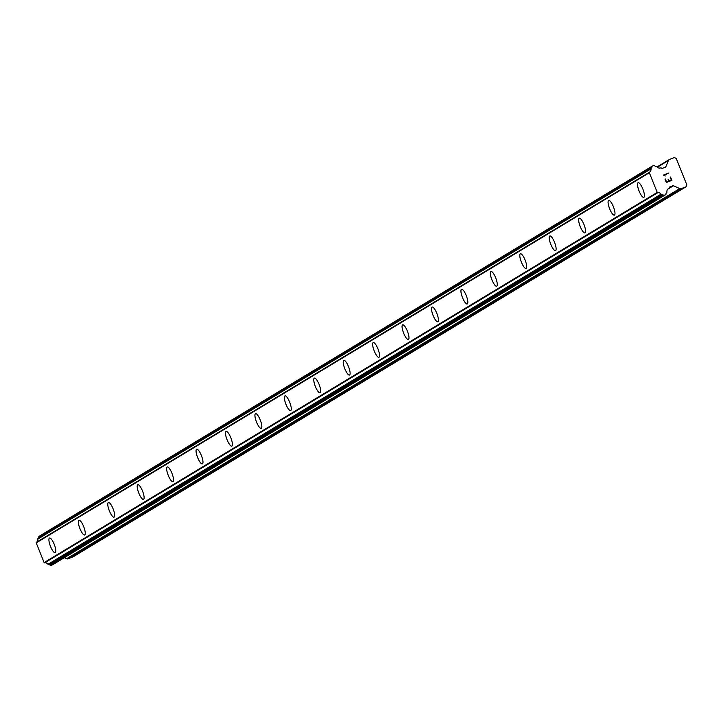 <?xml version="1.0" encoding="UTF-8"?>
<svg xmlns="http://www.w3.org/2000/svg" width="723" height="723" viewBox="0 0 723 723"><rect width="100%" height="100%" fill="white"/><g stroke="black" fill="none" stroke-linecap="round" stroke-linejoin="round"><path stroke-width="1.08" d="M643.813 197.37A7.881 2.115 68.8 0 1 639.069 190.944A7.881 2.115 68.8 0 1 638.048 182.72A7.881 2.115 68.8 0 1 638.129 182.675A7.881 2.115 68.8 0 1 642.874 189.092A7.881 2.115 68.8 0 1 643.895 197.334A7.881 2.115 68.8 0 1 643.804 197.37A7.881 2.115 68.8 0 1 639.051 190.962A7.881 2.115 68.8 0 1 638.029 182.729A7.881 2.115 68.8 0 1 638.12 182.684M614.387 215.138A7.881 2.115 68.8 0 1 609.634 208.712A7.881 2.115 68.8 0 1 608.612 200.488A7.881 2.115 68.8 0 1 608.694 200.443A7.881 2.115 68.8 0 1 613.438 206.859A7.881 2.115 68.8 0 1 614.469 215.093A7.881 2.115 68.8 0 1 614.378 215.138A7.881 2.115 68.8 0 1 609.625 208.73A7.881 2.115 68.8 0 1 608.594 200.488A7.881 2.115 68.8 0 1 608.685 200.452M584.952 232.905A7.881 2.115 68.8 0 1 580.207 226.471A7.881 2.115 68.8 0 1 579.186 218.256A7.881 2.115 68.8 0 1 579.268 218.21A7.881 2.115 68.8 0 1 584.012 224.627A7.881 2.115 68.8 0 1 585.034 232.86A7.881 2.115 68.8 0 1 584.943 232.905A7.881 2.115 68.8 0 1 580.189 226.498A7.881 2.115 68.8 0 1 579.168 218.256A7.881 2.115 68.8 0 1 579.259 218.219M555.526 250.673A7.881 2.115 68.8 0 1 550.772 244.238A7.881 2.115 68.8 0 1 549.751 236.023A7.881 2.115 68.8 0 1 549.832 235.978A7.881 2.115 68.8 0 1 554.577 242.395A7.881 2.115 68.8 0 1 555.607 250.628A7.881 2.115 68.8 0 1 555.517 250.673A7.881 2.115 68.8 0 1 550.763 244.266A7.881 2.115 68.8 0 1 549.733 236.023A7.881 2.115 68.8 0 1 549.823 235.978M526.1 268.441A7.881 2.115 68.8 0 1 521.346 262.006A7.881 2.115 68.8 0 1 520.325 253.782A7.881 2.115 68.8 0 1 520.406 253.746M526.181 268.396A7.881 2.115 68.8 0 1 526.091 268.441A7.881 2.115 68.8 0 1 521.337 262.033A7.881 2.115 68.8 0 1 520.307 253.791A7.881 2.115 68.8 0 1 520.397 253.746A7.881 2.115 68.8 0 1 525.151 260.153A7.881 2.115 68.8 0 1 526.181 268.396M496.665 286.209A7.881 2.115 68.8 0 1 491.92 279.774A7.881 2.115 68.8 0 1 490.899 271.55A7.881 2.115 68.8 0 1 490.98 271.514A7.881 2.115 68.8 0 1 495.716 277.921A7.881 2.115 68.8 0 1 496.746 286.163A7.881 2.115 68.8 0 1 496.656 286.209A7.881 2.115 68.8 0 1 491.902 279.801A7.881 2.115 68.8 0 1 490.881 271.559A7.881 2.115 68.8 0 1 490.962 271.514M467.239 303.976A7.881 2.115 68.8 0 1 462.485 297.542A7.881 2.115 68.8 0 1 461.464 289.317A7.881 2.115 68.8 0 1 461.545 289.281A7.881 2.115 68.8 0 1 466.29 295.689A7.881 2.115 68.8 0 1 467.32 303.931A7.881 2.115 68.8 0 1 467.23 303.976A7.881 2.115 68.8 0 1 462.476 297.569A7.881 2.115 68.8 0 1 461.446 289.327A7.881 2.115 68.8 0 1 461.536 289.281M437.804 321.744A7.881 2.115 68.8 0 1 433.059 315.309A7.881 2.115 68.8 0 1 432.038 307.085A7.881 2.115 68.8 0 1 432.119 307.049A7.881 2.115 68.8 0 1 436.864 313.457A7.881 2.115 68.8 0 1 437.885 321.699A7.881 2.115 68.8 0 1 437.795 321.744A7.881 2.115 68.8 0 1 433.041 315.336A7.881 2.115 68.8 0 1 432.02 307.094A7.881 2.115 68.8 0 1 432.11 307.049M408.378 339.503A7.881 2.115 68.8 0 1 403.624 333.077A7.881 2.115 68.8 0 1 402.603 324.853A7.881 2.115 68.8 0 1 402.684 324.817A7.881 2.115 68.8 0 1 407.429 331.224A7.881 2.115 68.8 0 1 408.459 339.467A7.881 2.115 68.8 0 1 408.368 339.512A7.881 2.115 68.8 0 1 403.615 333.104A7.881 2.115 68.8 0 1 402.584 324.862A7.881 2.115 68.8 0 1 402.675 324.817M378.951 357.27A7.881 2.115 68.8 0 1 374.198 350.845A7.881 2.115 68.8 0 1 373.176 342.621A7.881 2.115 68.8 0 1 373.258 342.585A7.881 2.115 68.8 0 1 378.002 348.992A7.881 2.115 68.8 0 1 379.033 357.234A7.881 2.115 68.8 0 1 378.942 357.279A7.881 2.115 68.8 0 1 374.189 350.872A7.881 2.115 68.8 0 1 373.158 342.63A7.881 2.115 68.8 0 1 373.249 342.585M349.516 375.038A7.881 2.115 68.8 0 1 344.763 368.613A7.881 2.115 68.8 0 1 343.75 360.388A7.881 2.115 68.8 0 1 343.823 360.352A7.881 2.115 68.8 0 1 348.567 366.76A7.881 2.115 68.8 0 1 349.598 375.002A7.881 2.115 68.8 0 1 349.507 375.047A7.881 2.115 68.8 0 1 344.754 368.64A7.881 2.115 68.8 0 1 343.723 360.397A7.881 2.115 68.8 0 1 343.814 360.352M320.09 392.806A7.881 2.115 68.8 0 1 315.336 386.38A7.881 2.115 68.8 0 1 314.315 378.156A7.881 2.115 68.8 0 1 314.397 378.12M320.172 392.77A7.881 2.115 68.8 0 1 320.081 392.815A7.881 2.115 68.8 0 1 315.327 386.407A7.881 2.115 68.8 0 1 314.297 378.165A7.881 2.115 68.8 0 1 314.388 378.12A7.881 2.115 68.8 0 1 319.141 384.528A7.881 2.115 68.8 0 1 320.172 392.77M290.655 410.574A7.881 2.115 68.8 0 1 285.91 404.148A7.881 2.115 68.8 0 1 284.889 395.924A7.881 2.115 68.8 0 1 284.97 395.879A7.881 2.115 68.8 0 1 289.715 402.295A7.881 2.115 68.8 0 1 290.736 410.537A7.881 2.115 68.8 0 1 290.646 410.583A7.881 2.115 68.8 0 1 285.892 404.175A7.881 2.115 68.8 0 1 284.871 395.933A7.881 2.115 68.8 0 1 284.961 395.888M261.229 428.341A7.881 2.115 68.8 0 1 256.475 421.916A7.881 2.115 68.8 0 1 255.454 413.692A7.881 2.115 68.8 0 1 255.535 413.646A7.881 2.115 68.8 0 1 260.28 420.063A7.881 2.115 68.8 0 1 261.31 428.305A7.881 2.115 68.8 0 1 261.22 428.35A7.881 2.115 68.8 0 1 256.466 421.934A7.881 2.115 68.8 0 1 255.436 413.701A7.881 2.115 68.8 0 1 255.526 413.655M231.803 446.109A7.881 2.115 68.8 0 1 227.049 439.683A7.881 2.115 68.8 0 1 226.028 431.459A7.881 2.115 68.8 0 1 226.109 431.414A7.881 2.115 68.8 0 1 230.854 437.831A7.881 2.115 68.8 0 1 231.875 446.073A7.881 2.115 68.8 0 1 231.794 446.118A7.881 2.115 68.8 0 1 227.04 439.701A7.881 2.115 68.8 0 1 226.01 431.468A7.881 2.115 68.8 0 1 226.1 431.423M202.359 463.877A7.881 2.115 68.8 0 1 197.605 457.469A7.881 2.115 68.8 0 1 196.575 449.236A7.881 2.115 68.8 0 1 196.665 449.191A7.881 2.115 68.8 0 1 201.419 455.598A7.881 2.115 68.8 0 1 202.449 463.841A7.881 2.115 68.8 0 1 202.359 463.877A7.881 2.115 68.8 0 1 197.614 457.451A7.881 2.115 68.8 0 1 196.602 449.227A7.881 2.115 68.8 0 1 196.674 449.182M172.942 481.645A7.881 2.115 68.8 0 1 168.188 475.219A7.881 2.115 68.8 0 1 167.167 466.995A7.881 2.115 68.8 0 1 167.248 466.95A7.881 2.115 68.8 0 1 171.993 473.366A7.881 2.115 68.8 0 1 173.023 481.599A7.881 2.115 68.8 0 1 172.933 481.645A7.881 2.115 68.8 0 1 168.179 475.237A7.881 2.115 68.8 0 1 167.149 467.004A7.881 2.115 68.8 0 1 167.239 466.959M143.506 499.412A7.881 2.115 68.8 0 1 138.762 492.978A7.881 2.115 68.8 0 1 137.741 484.762A7.881 2.115 68.8 0 1 137.822 484.717A7.881 2.115 68.8 0 1 142.567 491.134A7.881 2.115 68.8 0 1 143.588 499.367A7.881 2.115 68.8 0 1 143.497 499.412A7.881 2.115 68.8 0 1 138.744 493.005A7.881 2.115 68.8 0 1 137.722 484.762A7.881 2.115 68.8 0 1 137.813 484.726M114.08 517.18A7.881 2.115 68.8 0 1 109.327 510.745A7.881 2.115 68.8 0 1 108.305 502.53A7.881 2.115 68.8 0 1 108.387 502.485M114.162 517.135A7.881 2.115 68.8 0 1 114.071 517.18A7.881 2.115 68.8 0 1 109.318 510.772A7.881 2.115 68.8 0 1 108.287 502.53A7.881 2.115 68.8 0 1 108.378 502.485A7.881 2.115 68.8 0 1 113.131 508.902A7.881 2.115 68.8 0 1 114.162 517.135M84.645 534.948A7.881 2.115 68.8 0 1 79.901 528.513A7.881 2.115 68.8 0 1 78.879 520.298A7.881 2.115 68.8 0 1 78.961 520.253A7.881 2.115 68.8 0 1 83.705 526.669A7.881 2.115 68.8 0 1 84.727 534.903A7.881 2.115 68.8 0 1 84.636 534.948A7.881 2.115 68.8 0 1 79.882 528.54A7.881 2.115 68.8 0 1 78.861 520.298A7.881 2.115 68.8 0 1 78.952 520.253M55.219 552.715A7.881 2.115 68.8 0 1 50.465 546.281A7.881 2.115 68.8 0 1 49.444 538.057A7.881 2.115 68.8 0 1 49.526 538.02A7.881 2.115 68.8 0 1 54.27 544.428A7.881 2.115 68.8 0 1 55.3 552.67A7.881 2.115 68.8 0 1 55.21 552.715A7.881 2.115 68.8 0 1 50.456 546.308A7.881 2.115 68.8 0 1 49.426 538.066A7.881 2.115 68.8 0 1 49.516 538.02M64.338 557.704L66.597 558.734A2.097 2.024 58.9 0 0 68.161 558.789L72.96 556.927L686.073 186.778L681.274 188.64A2.097 2.024 -121.1 0 1 679.71 188.586L673.52 185.757A0.84 0.804 58.9 0 0 672.896 185.739L669.95 186.877A0.84 0.804 58.9 0 0 669.507 187.32L669.29 187.835A0.84 0.804 -121.1 0 1 668.531 188.558A3.362 3.235 58.9 0 0 666.949 191.884A0.84 0.804 -121.1 0 1 666.615 192.679L666.371 192.851A0.84 0.804 58.9 0 0 666.028 193.556L666.046 193.945A0.84 0.804 -121.1 0 1 665.549 194.731L664.121 195.282A0.84 0.804 -121.1 0 1 663.181 195.011L662.982 194.767A0.84 0.804 58.9 0 0 662.205 194.46L661.916 194.505A0.84 0.804 -121.1 0 1 661.111 194.144A3.362 3.235 58.9 0 0 657.686 192.761A0.84 0.804 -121.1 0 1 657.279 192.499L649.308 172.698A0.84 0.804 -121.1 0 1 649.426 172.228A3.362 3.235 58.9 0 0 650.971 168.92A0.84 0.804 -121.1 0 1 651.315 168.116L651.559 167.953A0.84 0.804 58.9 0 0 651.902 167.212L651.875 166.905A0.84 0.804 -121.1 0 1 652.381 166.073L653.8 165.522A0.84 0.804 -121.1 0 1 654.722 165.757L654.975 166.055A0.84 0.804 58.9 0 0 655.716 166.344L656.014 166.299A0.84 0.804 -121.1 0 1 656.809 166.652A3.362 3.235 58.9 0 0 660.28 168.025A0.84 0.804 -121.1 0 1 661.337 168.043L661.852 168.278A0.84 0.804 58.9 0 0 662.485 168.305L665.431 167.167A0.84 0.804 58.9 0 0 665.874 166.724L668.432 160.515A2.097 2.024 -121.1 0 1 669.534 159.431L674.333 157.569L676.204 158.418L686.85 184.898L686.073 186.778M649.426 172.228L36.304 542.377A0.84 0.804 58.9 0 0 36.195 542.846L44.157 562.648A0.84 0.804 58.9 0 0 44.564 562.91A3.362 3.235 58.9 0 1 47.989 564.292A0.84 0.804 58.9 0 0 48.803 564.654L49.092 564.609A0.84 0.804 58.9 0 1 49.86 564.916L50.059 565.16A0.84 0.804 58.9 0 0 50.999 565.431L52.427 564.88A0.84 0.804 58.9 0 0 52.652 564.744M36.403 542.313A3.362 3.235 58.9 0 0 37.849 539.069L650.971 168.92M652.146 166.209L39.259 536.222A0.84 0.804 58.9 0 0 38.753 537.053L38.78 537.361A0.84 0.804 58.9 0 1 38.436 538.102L38.192 538.264A0.84 0.804 58.9 0 0 37.849 539.069M666.552 181.979L668.766 181.121L666.552 181.979L665.368 179.033L666.552 181.979M668.766 181.121L668.124 179.512L668.766 181.121M668.495 179.367L669.137 180.976L668.495 179.376M669.137 180.976L671.36 180.117L669.137 180.976M671.36 180.117L670.176 177.171L671.351 180.117M671.875 180.352L670.546 177.036L671.884 180.352L666.335 182.503L664.997 179.177M665.395 175.996L663.371 175.102L668.911 172.951L663.362 175.102M668.911 172.951L664.238 175.201L664.844 175.472L664.238 175.21L668.911 172.951M44.564 562.91L657.686 192.761M44.157 562.648L657.279 192.499M44.058 562.602L657.18 192.454M36.15 542.937L649.272 172.797M36.195 542.846L649.308 172.698M68.161 558.789L681.274 188.64M66.597 558.734L679.71 188.586M667.627 189.318L673.52 185.757M669.281 187.926L672.896 185.739M52.427 564.88L665.549 194.731M50.999 565.431L664.121 195.282M50.059 565.16L663.181 195.011M49.86 564.916L662.982 194.767M49.092 564.609L662.205 194.46M48.803 564.654L661.916 194.505M47.989 564.292L661.111 194.144M38.192 538.264L651.315 168.116M38.436 538.102L651.559 167.953M38.78 537.361L651.902 167.212M38.753 537.053L651.875 166.905M664.654 167.465L665.874 166.724M657.315 167.23L668.432 160.515M667.826 189.101L668.911 188.441M52.544 564.817L665.666 194.668M39.132 536.285L652.254 166.136M657.035 166.941L669.236 159.575"/></g></svg>
